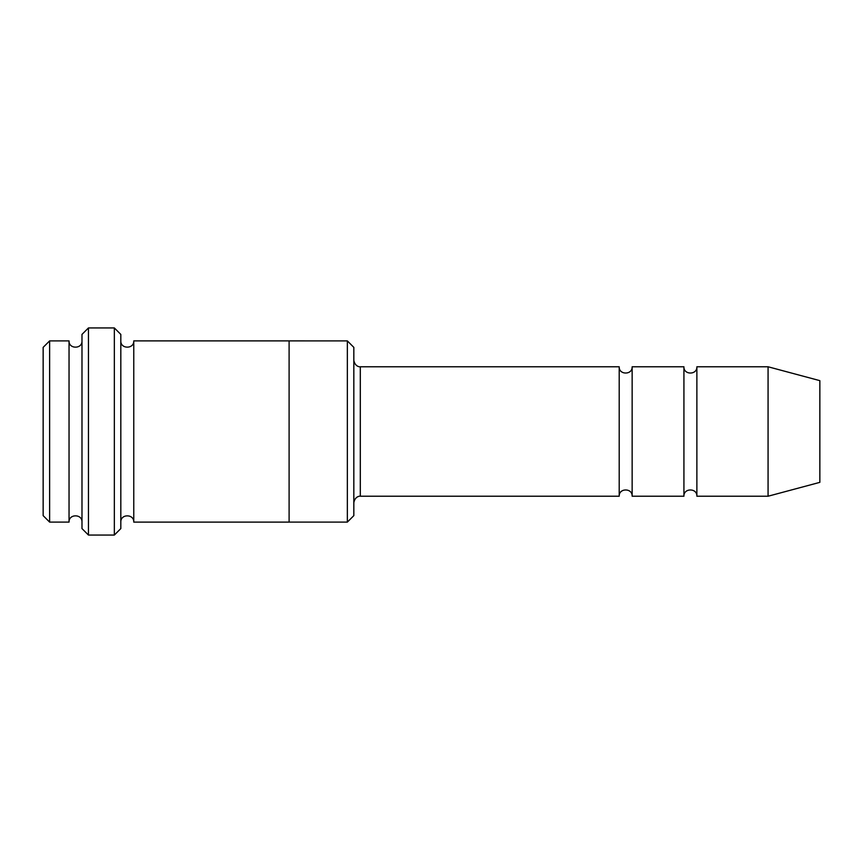 <?xml version="1.0" encoding="UTF-8"?>
<svg xmlns="http://www.w3.org/2000/svg" width="863" height="863" viewBox="0 0 863 863"><rect width="100%" height="100%" fill="white"/><g stroke="black" fill="none" stroke-linecap="round" stroke-linejoin="round"><path stroke-width="1.29" d="M619.203 496.225L360.303 496.225L360.303 366.775L619.203 366.775L619.203 496.225C618.803 487.875 632.547 487.875 632.148 496.225L632.148 366.775L683.928 366.775L683.928 496.225C683.528 487.875 697.272 487.875 696.873 496.225L696.873 366.775L768.07 366.775L768.07 496.225L696.873 496.225M353.83 347.368L353.83 515.632L347.358 522.104L347.358 340.896L353.83 347.368M81.985 340.896C82.384 349.245 68.641 349.245 69.04 340.896L69.04 522.104C68.641 513.755 82.384 513.755 81.985 522.104M49.623 340.896L43.15 347.368L43.15 515.632L49.623 522.104L49.623 340.896L69.04 340.896M768.07 496.225L819.85 482.352L819.85 380.648L768.07 366.775M114.348 327.94L120.82 334.413L120.82 528.588L114.348 535.06L114.348 327.94L88.458 327.94L88.458 535.06L114.348 535.06M120.82 522.115C120.421 513.765 134.164 513.765 133.765 522.115L133.765 340.885C134.164 349.235 120.421 349.235 120.82 340.885M88.458 535.06L81.985 528.588L81.985 334.413L88.458 327.94M133.765 522.115L289.105 522.115L289.105 340.885L347.358 340.896M632.148 496.225L683.928 496.225M49.623 522.104L69.04 522.104M696.873 366.775C697.272 375.125 683.528 375.125 683.928 366.775M632.148 366.775C632.547 375.125 618.803 375.125 619.203 366.775M289.105 522.104L347.358 522.104M133.765 340.885L289.105 340.885M360.303 366.775C360.648 367.023 354.995 367.142 353.83 360.303M360.303 496.225C360.648 495.977 354.995 495.858 353.83 502.698"/></g></svg>
